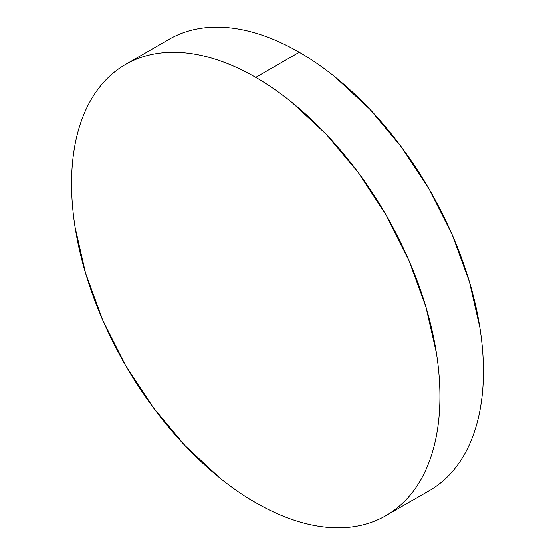 <?xml version="1.0" encoding="UTF-8"?>
<svg xmlns="http://www.w3.org/2000/svg" width="555" height="555" viewBox="0 0 555 555"><rect width="100%" height="100%" fill="white"/><g stroke="black" fill="none" stroke-linecap="round" stroke-linejoin="round"><path stroke-width="0.83" d="M169.011 39.356C177.565 34.417 186.869 30.969 196.928 29.02C206.98 27.063 217.595 26.64 228.771 27.75C239.94 28.86 251.457 31.475 263.32 35.596C275.183 39.717 287.164 45.274 299.256 52.253C311.348 59.239 323.329 67.516 335.185 77.09L369.741 109.141L401.584 147.179L429.494 189.741L452.401 235.195L469.426 281.794L479.909 327.748C482.267 342.803 483.447 357.316 483.447 371.281C483.447 385.246 482.267 398.393 479.909 410.728C477.543 423.063 474.053 434.35 469.426 444.576C464.799 454.809 459.124 463.786 452.401 471.521C445.686 479.256 438.048 485.59 429.494 490.523A260.482 150.391 -120 0 0 469.426 281.794A260.482 150.391 -120 0 0 299.256 52.253L255.744 77.374A260.482 150.391 60 0 1 425.914 306.915A260.482 150.391 60 0 1 385.989 515.644A260.482 150.391 60 0 1 255.744 502.747A260.482 150.391 60 0 1 85.574 273.206A260.482 150.391 60 0 1 125.506 64.477A260.482 150.391 60 0 1 255.744 77.374L299.256 52.253A260.482 150.391 -120 0 0 169.011 39.356L125.506 64.477C134.053 59.538 143.356 56.09 153.416 54.14C163.468 52.184 174.083 51.761 185.259 52.871C196.435 53.974 207.952 56.589 219.815 60.717C231.671 64.838 243.652 70.395 255.744 77.374C267.836 84.36 279.817 92.636 291.68 102.21L326.229 134.261L358.072 172.3L385.989 214.861L408.896 260.316L425.914 306.915L436.396 352.862C438.755 367.923 439.935 382.437 439.935 396.402C439.935 410.367 438.755 423.514 436.396 435.848C434.038 448.183 430.541 459.464 425.914 469.696C421.287 479.929 415.612 488.906 408.896 496.642C402.174 504.37 394.536 510.711 385.989 515.644C377.435 520.583 368.131 524.031 358.072 525.98C348.02 527.937 337.405 528.36 326.229 527.25C315.06 526.14 303.543 523.525 291.68 519.404C279.817 515.283 267.836 509.726 255.744 502.747C243.652 495.761 231.671 487.484 219.815 477.91L185.259 445.859L153.416 407.821L125.506 365.259L102.599 319.805L85.574 273.206L75.091 227.252C72.733 212.197 71.553 197.684 71.553 183.719C71.553 169.754 72.733 156.607 75.091 144.272C77.457 131.937 80.947 120.65 85.574 110.424C90.201 100.191 95.876 91.214 102.599 83.479C109.314 75.744 116.952 69.41 125.506 64.477M429.494 490.523L385.989 515.644"/></g></svg>
